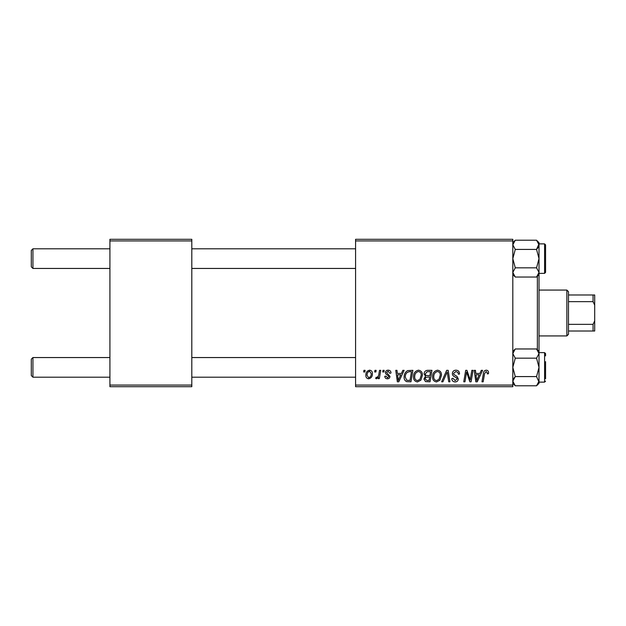 <?xml version="1.0" encoding="UTF-8"?>
<svg xmlns="http://www.w3.org/2000/svg" width="626" height="626" viewBox="0 0 626 626"><rect width="100%" height="100%" fill="white"/><g stroke="black" fill="none" stroke-linecap="round" stroke-linejoin="round"><path stroke-width="0.94" d="M355.584 239.296L512.811 239.296L512.811 240.94L355.584 240.94L355.584 239.296M413.504 376.829C413.481 373.19 415.148 370.968 418.497 370.177C421.142 370.655 422.448 372.306 422.433 375.13L420.868 380.209L417.464 381.938C414.741 381.437 413.418 379.739 413.504 376.829M401.43 373.448L402.839 370.326L404.13 370.326L398.801 381.79L397.346 381.79L395.773 370.326L396.978 370.326L397.361 373.448L401.43 373.448M486.199 370.177C487.756 370.271 488.538 371.116 488.538 372.705L488.437 373.745L487.239 373.894L487.349 372.9L486.12 371.515L484.555 373.667L483.178 381.79L481.973 381.79L483.389 373.386C483.53 371.523 484.469 370.451 486.199 370.177M452.363 373.542C452.575 371.39 453.772 370.271 455.955 370.177C458.365 370.302 459.547 371.594 459.507 374.051L458.318 374.191L458.013 372.501L455.877 371.515L453.553 373.432L453.858 374.434L456.964 376.39L458.318 378.894C458.169 380.858 457.097 381.868 455.11 381.938C453.036 381.805 451.917 380.702 451.761 378.613L452.958 378.245L455.149 380.592L457.129 378.965L456.683 377.94L454.625 376.75C453.154 376.163 452.395 375.099 452.363 373.542M441.643 381.79L446.651 370.326L448.177 370.326L449.93 381.79L448.725 381.79L447.222 371.961L442.926 381.79L441.643 381.79M432.558 376.829C432.535 373.19 434.201 370.968 437.558 370.177C440.195 370.655 441.51 372.306 441.494 375.13L439.922 380.209L436.518 381.938C433.802 381.437 432.48 379.739 432.558 376.829M363.643 371.961L363.917 370.326L365.115 370.326L364.864 371.961L363.643 371.961M355.584 385.06L512.811 385.06L512.811 386.704L355.584 386.704L355.584 240.94M512.811 385.06L512.811 240.94M424.076 373.886C424.217 371.774 425.312 370.584 427.37 370.326L431.963 370.326L430.023 381.79L425.5 381.594L423.919 379.004L425.5 376.203L424.076 373.886M479.892 373.448L481.3 370.326L482.591 370.326L477.27 381.79L475.815 381.79L474.242 370.326L475.439 370.326L475.823 373.448L479.892 373.448M470.627 377.321L471.855 370.326L473.06 370.326L471.096 381.79L469.844 381.79L466.558 372.055L464.969 381.79L463.756 381.79L465.697 370.326L466.949 370.326L470.259 380.037L470.627 377.321M388.175 370.177C389.99 370.248 390.937 371.187 391.015 372.994L389.826 373.299L388.12 371.218L386.555 372.493L389.975 376.437C389.841 377.947 389.012 378.738 387.478 378.808C385.812 378.769 384.904 377.924 384.763 376.281L385.952 376.132L387.533 377.768L388.785 376.617L388.668 375.944L385.96 374.105L385.358 372.587C385.585 370.991 386.524 370.185 388.175 370.177M407.675 370.6L412.902 370.326L410.969 381.79L406.65 381.641C404.819 380.749 403.981 379.231 404.122 377.095C404.052 374.168 405.233 372 407.675 370.6M365.858 375.326C365.78 372.533 367.024 370.811 369.575 370.177C371.461 370.428 372.4 371.531 372.407 373.495C372.517 376.406 371.265 378.174 368.636 378.808C366.726 378.503 365.803 377.345 365.858 375.326M374.661 371.961L374.935 370.326L376.132 370.326L375.882 371.961L374.661 371.961M378.926 373.659L379.528 370.326L380.741 370.326L379.333 378.66L378.12 378.66L378.425 376.938L376.492 378.808L375.686 378.503L376.156 377.204L376.758 377.47C378.135 376.688 378.863 375.42 378.926 373.659M382.705 371.961L382.979 370.326L384.168 370.326L383.918 371.961L382.705 371.961M109.918 239.296L191.806 239.296L191.806 240.94L109.918 240.94L109.918 239.296M191.806 385.06L191.806 386.704L109.918 386.704L109.918 385.06L191.806 385.06L191.806 240.94M109.918 385.06L109.918 240.94M429.045 380.444L429.647 376.875L425.774 377.345L425.117 378.949L427.002 380.444L429.045 380.444M429.874 375.537L430.531 371.664L427.12 371.727L425.265 373.925C425.383 375.115 426.079 375.647 427.347 375.537L429.874 375.537M438.982 379.325L440.297 375.076C440.313 373.057 439.366 371.875 437.472 371.515C434.921 372.282 433.677 374.098 433.748 376.954C433.701 379.012 434.64 380.225 436.557 380.592L438.982 379.325M477.654 378.19L479.242 374.786L475.987 374.786L476.707 380.53L477.654 378.19M399.192 378.19L400.773 374.786L397.526 374.786L398.238 380.53L399.192 378.19M409.991 380.444L411.47 371.664L409.944 371.664C406.783 371.954 405.241 373.792 405.312 377.165L406.751 380.256L409.991 380.444M419.929 379.325L421.243 375.076C421.259 373.057 420.312 371.875 418.411 371.515C415.86 372.282 414.623 374.098 414.694 376.954C414.647 379.012 415.578 380.225 417.503 380.592L419.929 379.325M368.691 377.768C370.49 377.11 371.328 375.725 371.218 373.62L369.559 371.218C367.814 371.907 366.977 373.276 367.047 375.326L368.691 377.768M31.3 375.561L31.3 359.183L32.935 357.548L32.935 377.204L31.3 375.561M355.584 357.548L191.806 357.548M109.918 357.548L32.935 357.548M355.584 377.204L191.806 377.204M109.918 377.204L32.935 377.204M32.935 268.452L31.3 266.817L31.3 250.439L32.935 248.796L32.935 268.452L109.918 268.452M191.806 268.452L355.584 268.452M32.935 248.796L109.918 248.796M191.806 248.796L355.584 248.796M539.017 360.005L539.017 367.376L539.017 353.565L536.552 358.174L539.017 367.376L536.552 376.578L539.017 382.118L544.581 382.118L544.581 352.634L539.017 352.634M545.567 361.64L545.567 378.84M512.811 383.315L515.276 385.78L512.811 381.179L515.276 376.578L512.811 367.376L515.276 358.174L536.552 358.174M515.276 376.578L536.552 376.578M515.276 358.174L512.811 353.565L515.276 348.964L536.552 348.964L539.017 353.565L538.814 352.289M513.5 351.202L512.811 353.565M515.276 385.78L536.552 385.78L539.017 381.179L539.017 383.315L536.552 385.78M539.017 353.565L539.017 351.429L536.552 348.964M539.017 367.376L538.994 381.625M512.811 274.571L515.276 277.036L512.811 272.435L515.276 267.826L512.811 258.624L515.276 249.422L536.552 249.422L539.017 258.624L539.017 265.995M545.567 270.088L545.567 244.868L545.567 272.38L545.567 270.088L545.567 272.38L544.581 273.366L544.581 243.882L545.567 244.868L545.567 247.16M544.581 243.882L539.017 243.882L536.552 249.422M515.276 249.422L512.811 244.821L515.276 240.22L536.552 240.22L539.017 244.821L539.017 258.624L536.552 267.826L539.017 272.435L536.552 277.036L515.276 277.036M538.329 274.798L539.017 272.435L539.017 258.624M512.811 272.435L513.015 273.711M515.276 267.826L536.552 267.826M539.017 351.429L539.017 272.435M536.552 240.22L539.017 242.685L539.017 244.821L538.313 242.426M513.508 383.574L512.811 381.179M513.5 378.816L514.689 377.204M512.835 381.625L513.015 382.463M545.567 355.912L545.567 353.62L545.567 355.912M538.329 247.184L537.139 248.796M512.835 244.375L512.811 244.821M538.994 244.375L538.814 243.537M537.374 349.793L537.374 276.207M566.859 290.073L568.494 291.708L568.494 334.292L566.859 335.927L566.859 290.073L539.017 290.073M568.494 294.987L594.7 294.987L594.7 331.013L593.065 331.013L593.065 324.346L594.7 320.856M568.494 324.346L593.065 324.346M594.7 305.144L593.065 301.654L593.065 294.987M568.494 301.654L593.065 301.654M568.494 331.013L593.065 331.013M544.581 382.118L545.567 381.132M544.581 352.634L545.567 353.62M512.811 351.429L515.276 348.964M544.581 273.366L539.017 273.366M539.017 274.571L536.552 277.036M512.811 242.685L515.276 240.22L512.811 242.685M566.859 335.927L539.017 335.927"/></g></svg>
